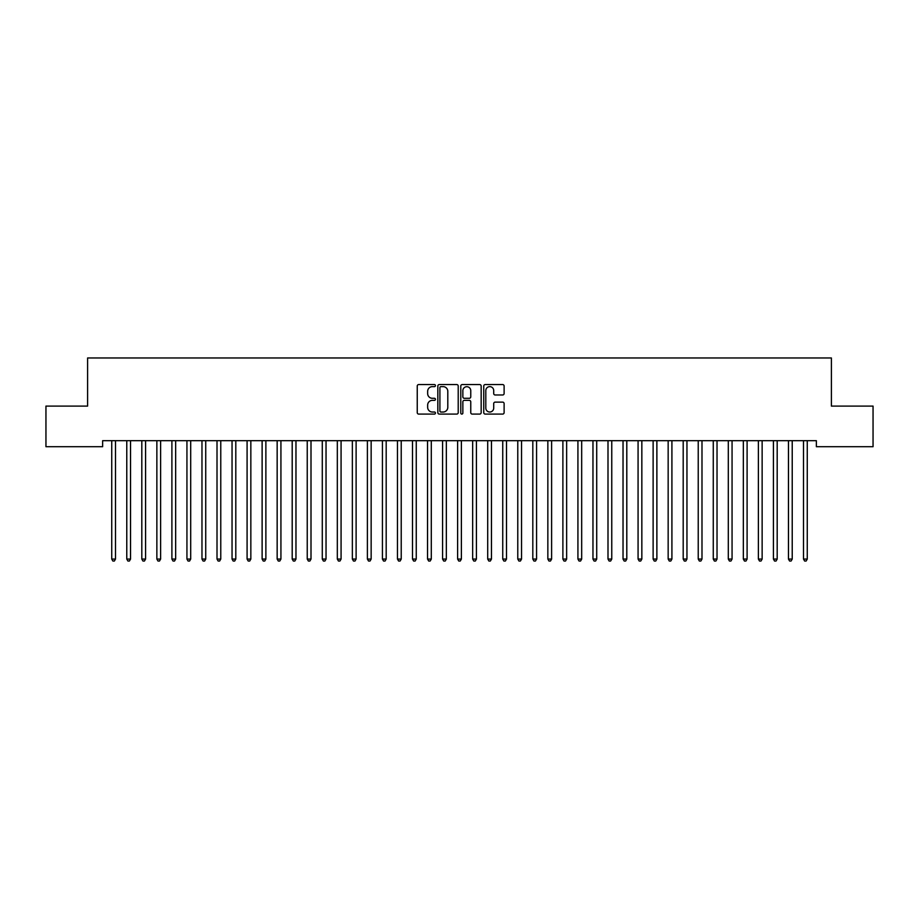 <?xml version="1.0" encoding="UTF-8"?>
<svg xmlns="http://www.w3.org/2000/svg" width="919" height="919" viewBox="0 0 919 919"><rect width="100%" height="100%" fill="white"/><g stroke="black" fill="none" stroke-linecap="round" stroke-linejoin="round"><path stroke-width="1.38" d="M435.445 385.601A1.034 1.034 0 0 0 434.411 384.567L418.719 384.567A1.47 1.47 0 0 0 417.249 386.049L417.249 412.62A1.47 1.47 0 0 0 418.719 414.09L434.411 414.09A1.034 1.034 0 0 0 435.445 413.056A1.034 1.034 0 0 0 434.411 412.022L432.378 412.022A4.721 4.721 0 0 1 427.657 407.301L427.657 405.084A4.721 4.721 0 0 1 432.378 400.362L434.411 400.362A1.034 1.034 0 0 0 435.445 399.328A1.034 1.034 0 0 0 434.411 398.295L432.378 398.295A4.721 4.721 0 0 1 427.657 393.573L427.657 391.356A4.721 4.721 0 0 1 432.378 386.635L434.411 386.635A1.034 1.034 0 0 0 435.445 385.601M502.636 394.975A1.47 1.47 0 0 0 504.117 393.504L504.117 386.049A1.47 1.47 0 0 0 502.636 384.567L485.221 384.567A1.47 1.47 0 0 0 483.75 386.049L483.75 412.62A1.47 1.47 0 0 0 485.221 414.09L502.636 414.09A1.47 1.47 0 0 0 504.117 412.62L504.117 403.613A1.47 1.47 0 0 0 502.636 402.131L495.18 402.131A1.47 1.47 0 0 0 493.71 403.613L493.71 408.082A3.952 3.952 0 0 1 489.758 412.022A3.952 3.952 0 0 1 485.806 408.082L485.806 390.586A3.952 3.952 0 0 1 489.758 386.635A3.952 3.952 0 0 1 493.71 390.586L493.71 393.504A1.47 1.47 0 0 0 495.18 394.975L502.636 394.975M816.359 440.683L102.641 440.683L102.641 446.703L45.95 446.703L45.95 406.095L87.604 406.095L87.604 357.973L831.396 357.973L831.396 406.095L873.05 406.095L873.05 446.703L816.359 446.703L816.359 440.683M458.213 386.049A1.47 1.47 0 0 0 456.732 384.567L439.316 384.567A1.47 1.47 0 0 0 437.835 386.049L437.835 412.62A1.47 1.47 0 0 0 439.316 414.09L456.732 414.09A1.47 1.47 0 0 0 458.213 412.62L458.213 386.049M462.268 384.567L479.684 384.567A1.47 1.47 0 0 1 481.165 386.049L481.165 412.62A1.47 1.47 0 0 1 479.684 414.09L472.228 414.09A1.47 1.47 0 0 1 470.758 412.62L470.758 401.844A1.47 1.47 0 0 0 469.276 400.362L464.336 400.362A1.47 1.47 0 0 0 462.854 401.844L462.854 413.056A1.034 1.034 0 0 1 461.82 414.09A1.034 1.034 0 0 1 460.787 413.056L460.787 386.049A1.47 1.47 0 0 1 462.268 384.567M440.936 386.635A1.034 1.034 0 0 0 439.902 387.669L439.902 410.988A1.034 1.034 0 0 0 440.936 412.022L443.073 412.022A4.721 4.721 0 0 0 447.806 407.301L447.806 391.356A4.721 4.721 0 0 0 443.073 386.635L440.936 386.635M470.758 390.655A3.952 3.952 0 0 0 466.806 386.715A3.952 3.952 0 0 0 462.854 390.655L462.854 396.824A1.47 1.47 0 0 0 464.336 398.295L469.276 398.295A1.47 1.47 0 0 0 470.758 396.824L470.758 390.655M111.544 440.683L111.636 440.913A1.505 1.505 0 0 1 111.739 441.465L111.739 559.062L115.507 559.062L115.507 441.465A1.505 1.505 0 0 1 115.61 440.913L115.702 440.683M115.507 559.062L114.37 561.027L112.865 561.027L111.739 559.062M126.581 440.683L126.673 440.913A1.505 1.505 0 0 1 126.776 441.465L126.776 559.062L130.544 559.062L130.544 441.465A1.505 1.505 0 0 1 130.647 440.913L130.739 440.683M130.544 559.062L129.407 561.027L127.913 561.027L126.776 559.062M141.618 440.683L141.71 440.913A1.505 1.505 0 0 1 141.813 441.465L141.813 559.062L145.581 559.062L145.581 441.465A1.505 1.505 0 0 1 145.684 440.913L145.776 440.683M145.581 559.062L144.455 561.027L142.95 561.027L141.813 559.062M156.655 440.683L156.747 440.913A1.505 1.505 0 0 1 156.862 441.465L156.862 559.062L160.618 559.062L160.618 441.465A1.505 1.505 0 0 1 160.722 440.913L160.814 440.683M160.618 559.062L159.492 561.027L157.988 561.027L156.862 559.062M171.692 440.683L171.784 440.913A1.505 1.505 0 0 1 171.899 441.465L171.899 559.062L175.655 559.062L175.655 441.465A1.505 1.505 0 0 1 175.759 440.913L175.851 440.683M175.655 559.062L174.53 561.027L173.025 561.027L171.899 559.062M186.741 440.683L186.821 440.913A1.505 1.505 0 0 1 186.936 441.465L186.936 559.062L190.692 559.062L190.692 441.465A1.505 1.505 0 0 1 190.796 440.913L190.888 440.683M190.692 559.062L189.567 561.027L188.062 561.027L186.936 559.062M201.778 440.683L201.858 440.913A1.505 1.505 0 0 1 201.973 441.465L201.973 559.062L205.73 559.062L205.73 441.465A1.505 1.505 0 0 1 205.845 440.913L205.925 440.683M205.73 559.062L204.604 561.027L203.099 561.027L201.973 559.062M216.815 440.683L216.895 440.913A1.505 1.505 0 0 1 217.01 441.465L217.01 559.062L220.767 559.062L220.767 441.465A1.505 1.505 0 0 1 220.882 440.913L220.962 440.683M220.767 559.062L219.641 561.027L218.136 561.027L217.01 559.062M231.852 440.683L231.944 440.913A1.505 1.505 0 0 1 232.047 441.465L232.047 559.062L235.804 559.062L235.804 441.465A1.505 1.505 0 0 1 235.919 440.913L235.999 440.683M235.804 559.062L234.678 561.027L233.173 561.027L232.047 559.062M246.889 440.683L246.981 440.913A1.505 1.505 0 0 1 247.085 441.465L247.085 559.062L250.841 559.062L250.841 441.465A1.505 1.505 0 0 1 250.956 440.913L251.048 440.683M250.841 559.062L249.715 561.027L248.21 561.027L247.085 559.062M261.926 440.683L262.018 440.913A1.505 1.505 0 0 1 262.122 441.465L262.122 559.062L265.878 559.062L265.878 441.465A1.505 1.505 0 0 1 265.993 440.913L266.085 440.683M265.878 559.062L264.752 561.027L263.248 561.027L262.122 559.062M276.964 440.683L277.056 440.913A1.505 1.505 0 0 1 277.159 441.465L277.159 559.062L280.927 559.062L280.927 441.465A1.505 1.505 0 0 1 281.03 440.913L281.122 440.683M280.927 559.062L279.79 561.027L278.285 561.027L277.159 559.062M292.001 440.683L292.093 440.913A1.505 1.505 0 0 1 292.196 441.465L292.196 559.062L295.964 559.062L295.964 441.465A1.505 1.505 0 0 1 296.067 440.913L296.159 440.683M295.964 559.062L294.827 561.027L293.333 561.027L292.196 559.062M307.038 440.683L307.13 440.913A1.505 1.505 0 0 1 307.233 441.465L307.233 559.062L311.001 559.062L311.001 441.465A1.505 1.505 0 0 1 311.104 440.913L311.196 440.683M311.001 559.062L309.875 561.027L308.37 561.027L307.233 559.062M322.075 440.683L322.167 440.913A1.505 1.505 0 0 1 322.282 441.465L322.282 559.062L326.038 559.062L326.038 441.465A1.505 1.505 0 0 1 326.142 440.913L326.234 440.683M326.038 559.062L324.912 561.027L323.408 561.027L322.282 559.062M337.112 440.683L337.204 440.913A1.505 1.505 0 0 1 337.319 441.465L337.319 559.062L341.075 559.062L341.075 441.465A1.505 1.505 0 0 1 341.179 440.913L341.271 440.683M341.075 559.062L339.95 561.027L338.445 561.027L337.319 559.062M352.161 440.683L352.241 440.913A1.505 1.505 0 0 1 352.356 441.465L352.356 559.062L356.112 559.062L356.112 441.465A1.505 1.505 0 0 1 356.216 440.913L356.308 440.683M356.112 559.062L354.987 561.027L353.482 561.027L352.356 559.062M367.198 440.683L367.278 440.913A1.505 1.505 0 0 1 367.393 441.465L367.393 559.062L371.15 559.062L371.15 441.465A1.505 1.505 0 0 1 371.265 440.913L371.345 440.683M371.15 559.062L370.024 561.027L368.519 561.027L367.393 559.062M382.235 440.683L382.315 440.913A1.505 1.505 0 0 1 382.43 441.465L382.43 559.062L386.187 559.062L386.187 441.465A1.505 1.505 0 0 1 386.302 440.913L386.382 440.683M386.187 559.062L385.061 561.027L383.556 561.027L382.43 559.062M397.272 440.683L397.364 440.913A1.505 1.505 0 0 1 397.467 441.465L397.467 559.062L401.224 559.062L401.224 441.465A1.505 1.505 0 0 1 401.339 440.913L401.419 440.683M401.224 559.062L400.098 561.027L398.593 561.027L397.467 559.062M412.309 440.683L412.401 440.913A1.505 1.505 0 0 1 412.505 441.465L412.505 559.062L416.261 559.062L416.261 441.465A1.505 1.505 0 0 1 416.376 440.913L416.468 440.683M416.261 559.062L415.135 561.027L413.63 561.027L412.505 559.062M427.346 440.683L427.438 440.913A1.505 1.505 0 0 1 427.542 441.465L427.542 559.062L431.298 559.062L431.298 441.465A1.505 1.505 0 0 1 431.413 440.913L431.505 440.683M431.298 559.062L430.172 561.027L428.668 561.027L427.542 559.062M442.384 440.683L442.476 440.913A1.505 1.505 0 0 1 442.579 441.465L442.579 559.062L446.347 559.062L446.347 441.465A1.505 1.505 0 0 1 446.45 440.913L446.542 440.683M446.347 559.062L445.21 561.027L443.705 561.027L442.579 559.062M457.421 440.683L457.513 440.913A1.505 1.505 0 0 1 457.616 441.465L457.616 559.062L461.384 559.062L461.384 441.465A1.505 1.505 0 0 1 461.487 440.913L461.579 440.683M461.384 559.062L460.247 561.027L458.753 561.027L457.616 559.062M472.458 440.683L472.55 440.913A1.505 1.505 0 0 1 472.653 441.465L472.653 559.062L476.421 559.062L476.421 441.465A1.505 1.505 0 0 1 476.524 440.913L476.616 440.683M476.421 559.062L475.295 561.027L473.79 561.027L472.653 559.062M487.495 440.683L487.587 440.913A1.505 1.505 0 0 1 487.702 441.465L487.702 559.062L491.458 559.062L491.458 441.465A1.505 1.505 0 0 1 491.562 440.913L491.654 440.683M491.458 559.062L490.332 561.027L488.828 561.027L487.702 559.062M502.532 440.683L502.624 440.913A1.505 1.505 0 0 1 502.739 441.465L502.739 559.062L506.495 559.062L506.495 441.465A1.505 1.505 0 0 1 506.599 440.913L506.691 440.683M506.495 559.062L505.37 561.027L503.865 561.027L502.739 559.062M517.581 440.683L517.661 440.913A1.505 1.505 0 0 1 517.776 441.465L517.776 559.062L521.533 559.062L521.533 441.465A1.505 1.505 0 0 1 521.636 440.913L521.728 440.683M521.533 559.062L520.407 561.027L518.902 561.027L517.776 559.062M532.618 440.683L532.698 440.913A1.505 1.505 0 0 1 532.813 441.465L532.813 559.062L536.57 559.062L536.57 441.465A1.505 1.505 0 0 1 536.685 440.913L536.765 440.683M536.57 559.062L535.444 561.027L533.939 561.027L532.813 559.062M547.655 440.683L547.735 440.913A1.505 1.505 0 0 1 547.85 441.465L547.85 559.062L551.607 559.062L551.607 441.465A1.505 1.505 0 0 1 551.722 440.913L551.802 440.683M551.607 559.062L550.481 561.027L548.976 561.027L547.85 559.062M562.692 440.683L562.784 440.913A1.505 1.505 0 0 1 562.887 441.465L562.887 559.062L566.644 559.062L566.644 441.465A1.505 1.505 0 0 1 566.759 440.913L566.839 440.683M566.644 559.062L565.518 561.027L564.013 561.027L562.887 559.062M577.729 440.683L577.821 440.913A1.505 1.505 0 0 1 577.925 441.465L577.925 559.062L581.681 559.062L581.681 441.465A1.505 1.505 0 0 1 581.796 440.913L581.888 440.683M581.681 559.062L580.555 561.027L579.05 561.027L577.925 559.062M592.766 440.683L592.858 440.913A1.505 1.505 0 0 1 592.962 441.465L592.962 559.062L596.718 559.062L596.718 441.465A1.505 1.505 0 0 1 596.833 440.913L596.925 440.683M596.718 559.062L595.592 561.027L594.088 561.027L592.962 559.062M607.804 440.683L607.896 440.913A1.505 1.505 0 0 1 607.999 441.465L607.999 559.062L611.767 559.062L611.767 441.465A1.505 1.505 0 0 1 611.87 440.913L611.962 440.683M611.767 559.062L610.63 561.027L609.125 561.027L607.999 559.062M622.841 440.683L622.933 440.913A1.505 1.505 0 0 1 623.036 441.465L623.036 559.062L626.804 559.062L626.804 441.465A1.505 1.505 0 0 1 626.907 440.913L626.999 440.683M626.804 559.062L625.667 561.027L624.173 561.027L623.036 559.062M637.878 440.683L637.97 440.913A1.505 1.505 0 0 1 638.073 441.465L638.073 559.062L641.841 559.062L641.841 441.465A1.505 1.505 0 0 1 641.944 440.913L642.036 440.683M641.841 559.062L640.715 561.027L639.21 561.027L638.073 559.062M652.915 440.683L653.007 440.913A1.505 1.505 0 0 1 653.122 441.465L653.122 559.062L656.878 559.062L656.878 441.465A1.505 1.505 0 0 1 656.982 440.913L657.074 440.683M656.878 559.062L655.752 561.027L654.248 561.027L653.122 559.062M667.952 440.683L668.044 440.913A1.505 1.505 0 0 1 668.159 441.465L668.159 559.062L671.915 559.062L671.915 441.465A1.505 1.505 0 0 1 672.019 440.913L672.111 440.683M671.915 559.062L670.79 561.027L669.285 561.027L668.159 559.062M683.001 440.683L683.081 440.913A1.505 1.505 0 0 1 683.196 441.465L683.196 559.062L686.952 559.062L686.952 441.465A1.505 1.505 0 0 1 687.056 440.913L687.148 440.683M686.952 559.062L685.827 561.027L684.322 561.027L683.196 559.062M698.038 440.683L698.118 440.913A1.505 1.505 0 0 1 698.233 441.465L698.233 559.062L701.99 559.062L701.99 441.465A1.505 1.505 0 0 1 702.105 440.913L702.185 440.683M701.99 559.062L700.864 561.027L699.359 561.027L698.233 559.062M713.075 440.683L713.155 440.913A1.505 1.505 0 0 1 713.27 441.465L713.27 559.062L717.027 559.062L717.027 441.465A1.505 1.505 0 0 1 717.142 440.913L717.222 440.683M717.027 559.062L715.901 561.027L714.396 561.027L713.27 559.062M728.112 440.683L728.204 440.913A1.505 1.505 0 0 1 728.308 441.465L728.308 559.062L732.064 559.062L732.064 441.465A1.505 1.505 0 0 1 732.179 440.913L732.259 440.683M732.064 559.062L730.938 561.027L729.433 561.027L728.308 559.062M743.149 440.683L743.241 440.913A1.505 1.505 0 0 1 743.345 441.465L743.345 559.062L747.101 559.062L747.101 441.465A1.505 1.505 0 0 1 747.216 440.913L747.308 440.683M747.101 559.062L745.975 561.027L744.47 561.027L743.345 559.062M758.186 440.683L758.278 440.913A1.505 1.505 0 0 1 758.382 441.465L758.382 559.062L762.138 559.062L762.138 441.465A1.505 1.505 0 0 1 762.253 440.913L762.345 440.683M762.138 559.062L761.012 561.027L759.508 561.027L758.382 559.062M773.224 440.683L773.316 440.913A1.505 1.505 0 0 1 773.419 441.465L773.419 559.062L777.187 559.062L777.187 441.465A1.505 1.505 0 0 1 777.29 440.913L777.382 440.683M777.187 559.062L776.05 561.027L774.545 561.027L773.419 559.062M788.261 440.683L788.353 440.913A1.505 1.505 0 0 1 788.456 441.465L788.456 559.062L792.224 559.062L792.224 441.465A1.505 1.505 0 0 1 792.327 440.913L792.419 440.683M792.224 559.062L791.087 561.027L789.593 561.027L788.456 559.062M803.298 440.683L803.39 440.913A1.505 1.505 0 0 1 803.493 441.465L803.493 559.062L807.261 559.062L807.261 441.465A1.505 1.505 0 0 1 807.364 440.913L807.456 440.683M807.261 559.062L806.135 561.027L804.63 561.027L803.493 559.062"/></g></svg>
